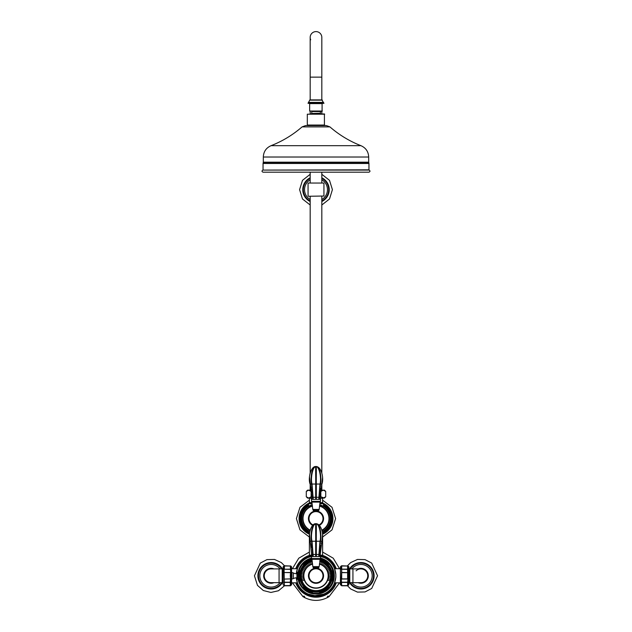 <?xml version="1.0" encoding="UTF-8"?>
<svg xmlns="http://www.w3.org/2000/svg" width="632" height="632" viewBox="0 0 632 632"><rect width="100%" height="100%" fill="white"/><g stroke="black" fill="none" stroke-linecap="round" stroke-linejoin="round"><path stroke-width="0.95" d="M297.467 568.658L296.25 573.745A19.853 19.853 0 0 1 311.774 556.373L308.377 557.44M335.813 577.142L335.853 575.792A19.853 19.853 0 0 1 316 595.636A19.853 19.853 0 0 1 296.25 577.814L297.467 582.902M320.408 558.593A17.736 17.736 0 0 1 317.462 593.456A17.736 17.736 0 0 1 298.502 578.691M334.533 582.902L335.805 577.174M323.623 557.44L320.227 556.373A19.853 19.853 0 0 1 335.853 575.776L335.845 577.379M308.377 594.112L314.941 595.668L323.623 594.112M335.79 577.372L335.813 574.409M335.805 574.385L334.533 568.658M320.227 556.373A19.853 19.853 0 0 1 335.853 575.776L335.853 575.776A19.853 19.853 0 0 1 316 595.636M335.79 574.117L335.868 574.535M335.892 576.668L335.868 577.095L335.892 576.668M298.502 572.869A17.736 17.736 0 0 1 311.592 558.593M336.248 582.83A21.448 21.448 0 0 1 295.752 582.83M328.308 597.09L327.052 597.572L327.771 596.173L329.351 596.253L328.308 597.09M303.692 597.09L302.649 596.253L304.229 596.173L304.948 597.572L303.692 597.09M295.752 568.721A21.448 21.448 0 0 1 309.348 555.394M335.971 582.83A21.18 21.18 0 0 1 296.029 582.83M296.029 568.721A21.18 21.18 0 0 1 309.127 555.741M335.624 582.83A20.856 20.856 0 0 1 296.376 582.83M296.376 568.721A20.856 20.856 0 0 1 308.566 556.294M323.434 556.294A20.856 20.856 0 0 1 335.624 568.721M322.873 555.741A21.18 21.18 0 0 1 335.971 568.721M322.652 555.394A21.448 21.448 0 0 1 336.248 568.721M297.443 582.83L291.589 582.83M297.443 568.721L291.589 568.721M334.557 582.83L340.411 582.83M334.557 568.721L340.411 568.721M341.312 565.924L340.411 566.833L340.411 584.726L341.312 585.461A0.529 0.435 146.6 0 0 341.691 585.548L341.312 579.023L341.312 582.206L347.979 582.206L347.979 565.924L348.88 566.833L348.88 584.726L347.979 585.627L347.979 582.206A0.529 0.435 -33.4 0 1 347.608 582.428L347.608 585.785L341.691 585.785L347.608 585.548A0.529 0.435 -146.6 0 0 347.979 585.461A0.529 0.521 180 0 1 347.608 585.611L341.691 585.611A0.529 0.521 180 0 1 341.312 585.461L341.312 582.206A0.529 0.435 33.4 0 0 341.691 582.428L347.608 582.428L347.979 579.023L341.312 579.023L341.691 569.132A0.529 0.435 146.6 0 0 341.312 569.345L341.312 566.098A0.529 0.435 33.4 0 1 341.691 566.011L341.312 566.098A0.529 0.521 0 0 1 341.691 565.948L347.608 565.948A0.529 0.521 -0 0 1 347.979 566.098A0.529 0.435 -33.4 0 0 347.608 566.011L347.608 578.904L341.691 578.904L341.691 572.655L347.608 572.655L341.691 572.481L341.691 569.242L347.979 569.345A0.529 0.435 -146.6 0 0 347.608 569.132L341.691 569.132L341.691 566.011L347.608 566.011L341.691 565.766M291.589 578.952L291.589 584.726L290.688 585.627L290.846 578.462M290.854 573.098L290.688 565.924L291.589 566.833L291.589 572.6M284.021 585.627L283.12 584.726L283.12 566.833L284.021 565.924L284.392 585.611A0.529 0.521 180 0 1 284.021 585.461A0.529 0.435 146.6 0 0 284.392 585.548L284.021 569.345A0.529 0.435 146.6 0 1 284.392 569.132L284.392 565.766L290.309 566.011A0.529 0.435 -33.4 0 1 290.688 566.098A0.529 0.521 -0 0 0 290.309 565.948L284.392 565.948A0.529 0.521 0 0 0 284.021 566.098A0.529 0.435 33.4 0 1 284.392 566.011L290.309 566.011L290.688 572.529L284.021 572.529L290.309 572.655L290.53 573.406M290.688 569.345A0.529 0.435 -146.6 0 0 290.309 569.132L284.392 569.242L290.688 569.345M290.53 578.146L290.309 582.428L284.392 582.428A0.529 0.435 33.4 0 1 284.021 582.206L290.688 582.206A0.529 0.435 -33.4 0 1 290.309 582.428L290.309 585.611A0.529 0.521 0 0 0 290.688 585.461A0.529 0.435 -146.6 0 1 290.309 585.548L284.392 585.611L290.688 585.627M349.78 582.664L349.038 583.194L349.038 568.366L349.78 568.895L349.78 582.664L360.88 582.664A6.881 6.881 0 0 0 367.761 575.776A6.881 6.881 0 0 1 360.88 582.664A6.881 6.881 0 0 0 367.761 575.776A6.881 6.881 0 0 0 356.093 570.83M348.88 584.584L348.88 566.975M264.239 575.776A6.881 6.881 0 0 0 271.12 582.664A6.881 6.881 0 0 1 264.239 575.776A6.881 6.881 0 0 1 271.12 568.895A6.881 6.881 0 0 0 264.239 575.776M283.12 566.975L283.12 584.584M282.22 568.895L282.962 568.366L282.962 583.194L282.22 582.664L282.22 568.895L279.067 568.895L279.067 582.664L271.12 582.664M316 591.268A15.492 15.492 0 0 0 319.847 560.774A15.492 15.492 0 0 1 316 591.268A15.492 15.492 0 0 1 312.153 560.774M301.037 575.776A14.963 14.963 0 0 1 312.24 561.303A14.963 14.963 0 0 0 316 590.738A14.963 14.963 0 0 0 319.76 561.303M319.421 563.949A12.308 12.308 0 0 1 316 588.092A12.308 12.308 0 0 1 312.579 563.949M311.197 592.263L312.722 593.077A17.609 17.609 0 0 1 302.657 587.27A1.059 1.059 0 0 0 302.933 587.491L311.197 592.263L311.663 591.591L304.474 587.444L302.657 587.27A17.609 17.609 0 0 1 299.378 581.59L300.129 579.931L300.129 571.628L299.378 569.969A1.059 1.059 0 0 0 299.323 570.317L299.323 571.691L300.129 571.628A16.4 16.4 0 0 1 304.474 564.107L311.955 559.557M320.803 592.263L327.874 588.179L327.526 587.444L320.337 591.591L319.279 593.077A1.059 1.059 0 0 0 319.61 592.95L320.803 592.263L320.337 591.591A16.4 16.4 0 0 1 311.663 591.591L312.722 593.077A1.059 1.059 0 0 1 312.39 592.95L312.722 593.077A1.059 1.059 0 0 1 312.39 592.95M332.677 579.86L332.677 571.691L331.871 571.628L331.871 579.931L332.622 581.59A1.059 1.059 0 0 0 332.677 581.235L332.677 579.86L331.871 579.931A16.4 16.4 0 0 1 327.526 587.444L329.343 587.27A1.059 1.059 0 0 1 329.067 587.491L329.343 587.27A17.609 17.609 0 0 1 319.279 593.077L319.279 593.077A17.609 17.609 0 0 1 302.657 587.27L302.657 587.27M304.126 588.179L304.474 587.444A16.4 16.4 0 0 1 300.129 579.931L299.323 579.86L299.323 581.235A1.059 1.059 0 0 0 299.378 581.59A17.609 17.609 0 0 1 298.636 578.691A17.609 17.609 0 0 0 299.378 581.59L299.378 581.59M320.045 559.557L327.526 564.107L329.343 564.289A1.059 1.059 0 0 0 329.067 564.06L327.874 563.373L327.526 564.107A16.4 16.4 0 0 1 331.871 571.628L332.622 569.969A1.059 1.059 0 0 1 332.677 570.317L332.622 569.969A17.609 17.609 0 0 1 332.622 581.59L332.622 581.59A17.609 17.609 0 0 1 312.722 593.077M310.833 592.05A17.08 17.08 0 0 1 304.49 588.392L302.933 587.491M299.323 571.691L299.323 579.86M299.378 569.969L299.378 569.969A17.609 17.609 0 0 1 302.657 564.289L304.474 564.107L304.126 563.373L302.933 564.06A1.059 1.059 0 0 0 302.657 564.289A17.609 17.609 0 0 1 311.679 558.712A17.609 17.609 0 0 0 302.657 564.289L302.657 564.289A17.609 17.609 0 0 0 298.636 572.869A17.609 17.609 0 0 1 299.378 569.969M299.173 572.869A17.08 17.08 0 0 1 299.323 572.118L299.323 570.317M329.067 587.491L329.343 587.27A1.059 1.059 0 0 1 329.067 587.491L327.874 588.179M327.51 588.392A17.08 17.08 0 0 1 321.167 592.05L319.61 592.95M304.49 563.167A17.08 17.08 0 0 1 310.833 559.502L312.39 558.601L311.197 559.288L311.663 559.96A16.4 16.4 0 0 1 312.01 559.865M311.197 559.288L304.126 563.373M332.677 571.691L332.622 569.969A17.609 17.609 0 0 1 329.343 587.27M332.622 569.969A17.609 17.609 0 0 0 329.343 564.289L329.343 564.289A17.609 17.609 0 0 0 320.321 558.712A17.609 17.609 0 0 1 332.622 569.969A1.059 1.059 0 0 1 332.677 570.317L332.677 572.118A17.08 17.08 0 0 1 332.677 579.441M327.874 563.373L320.803 559.288L320.337 559.96A16.4 16.4 0 0 0 319.99 559.865M320.803 559.288L319.61 558.601M321.167 559.502A17.08 17.08 0 0 1 327.51 563.167L329.067 564.06M314.941 595.668L317.059 595.668M272.479 582.664A7.015 7.015 0 0 1 264.105 575.776A7.015 7.015 0 0 1 272.479 568.895M359.521 568.895A7.015 7.015 0 0 1 367.895 575.776A7.015 7.015 0 0 1 359.521 582.664M319.405 564.084A12.182 12.182 0 0 1 316 587.957A12.182 12.182 0 0 1 312.595 564.084M319.745 561.429A14.828 14.828 0 0 1 316 590.604A14.828 14.828 0 0 1 312.255 561.429M319.437 563.815A12.443 12.443 0 0 1 316 588.218A12.443 12.443 0 0 1 312.563 563.815M311.552 561.777L312.311 563.76M310.162 562.298L311.118 564.194M308.835 562.962L309.972 564.747M307.579 563.744L308.89 565.411M306.409 564.66L307.887 566.185M305.335 565.679L306.954 567.046M304.371 566.809L306.125 568.002M303.526 568.026L305.39 569.045M302.807 569.329L304.766 570.143M302.222 570.688L304.253 571.312M301.78 572.102L303.866 572.513M301.48 573.556L303.597 573.761M301.33 575.033L303.455 575.017M320.321 561.737L319.816 563.799M321.712 562.251L321.001 564.25M323.047 562.891L322.138 564.811M324.311 563.673L323.213 565.49M325.496 564.573L324.216 566.264M326.578 565.585L325.132 567.141M327.55 566.707L325.962 568.113M328.403 567.915L326.681 569.156M329.138 569.211L327.297 570.262M329.73 570.57L327.795 571.431M330.188 571.976L328.174 572.647M330.497 573.429L328.427 573.888M330.662 574.899L328.553 575.152M327.787 580.137L329.825 580.737M328.166 578.928L330.252 579.323M328.427 577.688L330.536 577.861M328.553 576.423L330.67 576.384M304.166 580.018L302.222 580.863M303.802 578.801L301.78 579.449M303.558 577.553L301.48 577.996M303.439 576.289L301.33 576.518M309.625 532.689L308.558 532.689A0.529 0.529 0 0 0 308.89 533.179L309.554 533.179M322.375 532.689L323.442 532.689A0.529 0.529 0 0 1 323.11 533.179A0.798 0.798 0 0 0 322.62 533.914L322.525 533.914M308.558 557.369L308.558 556.381A0.529 0.529 0 0 1 308.89 555.891A0.798 0.798 0 0 0 309.38 555.165L309.38 533.914A0.798 0.798 0 0 0 308.89 533.179M320.227 555.891L323.11 555.891A0.798 0.798 0 0 1 322.62 555.165L322.62 533.914M323.11 555.891A0.529 0.529 0 0 1 323.442 556.381L320.266 556.381M299.323 572.869L298.423 572.869L298.304 579.007A0.529 0.529 0 0 1 297.806 579.354L297.364 579.299L297.364 578.082L297.806 578.082L297.806 579.299M297.364 572.26L297.806 572.26L297.806 573.469L297.364 573.469L297.364 572.205A0.529 0.529 0 0 0 296.906 572.466L296.906 579.086A0.529 0.529 0 0 0 297.364 579.354L297.806 579.354M298.423 572.869L298.304 572.553A0.529 0.529 0 0 0 297.806 572.205L297.806 572.26M297.364 576.992L297.364 574.567L297.806 574.567L297.364 578.082M291.083 572.6L290.957 578.857L290.957 572.703L291.905 572.6L291.905 578.952A3.176 3.176 0 0 0 293.359 578.604L293.359 572.955A7.244 7.244 0 0 0 296.677 573.753M293.359 578.604A7.244 7.244 0 0 1 296.677 577.798M290.696 573.129L290.878 578.509A12.972 12.972 0 0 0 290.957 578.857L290.957 572.703A12.972 12.972 0 0 0 290.878 573.05M290.767 573.129L290.878 578.509M323.363 594.222L323.363 594.799L321.696 594.799M308.637 594.222L308.637 594.799L310.304 594.799M308.661 594.799A23.558 23.558 0 0 0 323.339 594.799M323.623 530.683L322.162 531.488A14.299 14.299 0 0 0 319.666 504.771L323.623 506.501M308.558 532.689L308.558 530.801A14.299 14.299 0 0 1 312.334 504.771L308.377 506.501M308.377 530.683L309.838 531.488A14.299 14.299 0 0 1 301.701 518.588A14.299 14.299 0 0 0 309.838 531.488M308.558 530.864A14.346 14.346 0 0 1 308.558 506.319M323.442 506.319A14.346 14.346 0 0 1 323.442 530.864M323.434 503.657A16.677 16.677 0 0 1 322.62 533.898M309.38 533.898A16.677 16.677 0 0 1 308.566 503.657M323.442 503.957A16.416 16.416 0 0 1 322.691 533.582M309.309 533.582A16.416 16.416 0 0 1 308.558 503.957M323.442 504.976A15.508 15.508 0 0 1 323.442 532.199M308.558 531.251A14.686 14.686 0 0 1 308.558 505.932M308.558 532.199A15.508 15.508 0 0 1 308.558 504.976M323.442 505.932A14.686 14.686 0 0 1 323.442 531.251M330.299 518.588A14.299 14.299 0 0 1 323.442 530.801L323.442 532.689M310.17 530.177A12.972 12.972 0 0 1 312.508 506.098M319.492 506.098A12.972 12.972 0 0 1 321.83 530.177M316 31.6A5.822 5.822 0 0 1 321.822 37.422L321.822 37.422A5.822 5.822 0 0 0 316 31.6A5.822 5.822 0 0 0 310.707 39.848M321.822 111.295L321.822 113.942M321.822 172.188L321.822 183.043M321.822 196.275L321.822 472.965M321.822 484.499L321.822 490.14M310.178 111.295L310.178 113.942M310.178 172.188L310.178 183.043M310.178 196.275L310.178 472.965M310.178 484.499L310.178 490.14M323.94 103.214L308.06 103.348L323.94 103.348L321.822 99.903L321.822 37.422L321.822 77.136L310.178 77.136L310.178 37.912M310.178 99.903L310.178 77.136M322.099 99.903L309.901 99.903L308.06 103.214M321.822 99.903L316 99.903M321.822 179.78A11.463 11.463 0 0 1 321.822 199.53M310.178 201.252A12.972 12.972 0 0 1 310.178 178.066M321.822 178.066A12.972 12.972 0 0 1 321.822 201.252M310.178 200.929A12.687 12.687 0 0 1 310.178 178.382M321.822 178.382A12.687 12.687 0 0 1 321.822 200.929M310.178 199.53A11.463 11.463 0 0 1 310.178 179.78M321.893 183.043L310.107 183.043M323.679 183.043L308.321 183.043M308.321 196.275L323.94 196.015L308.321 196.275M308.558 506.382L308.558 503.736L312.176 503.736M323.442 506.382L323.442 503.736L319.824 503.736M311.995 502.598L309.38 502.598L309.38 498.364M323.442 503.736L322.62 502.598L322.62 498.364M311.774 498.364L308.432 498.079M323.568 498.079L320.227 498.364M311.774 497.076L311.149 496.784L311.426 491.301M320.574 491.301L320.851 496.784L320.227 497.076M311.774 498.079L308.724 498.079L306.291 496.784L306.291 491.435L308.724 490.14L311.149 491.435L311.149 496.784L308.724 498.079L307.594 498.079L306.291 496.784L306.291 491.435L307.594 490.14L311.284 490.14M320.716 490.14L324.406 490.14L325.709 491.435L325.709 496.784L324.406 498.079L320.851 496.784L320.851 491.435L323.276 490.14L325.709 491.435L325.709 496.784L323.276 498.079L320.227 498.079M316 172.188L263.046 172.188C261.751 171.612 261.68 170.909 262.841 170.087L369.159 170.087C370.32 170.909 370.249 171.612 368.954 172.188L316 172.188M329.912 126.89L326.436 125.586L305.564 125.586L302.088 126.89L329.912 126.89C339.171 134.932 349.512 141.197 360.935 145.676L271.065 145.676C282.488 141.197 292.829 134.932 302.088 126.89M263.22 162.716L368.859 162.922L263.141 162.922L263.315 162.179L368.685 162.179L368.685 157.02L263.315 157.02C263.568 151.648 266.151 147.864 271.065 145.676M263.315 162.179L263.315 157.02M324.682 125.057L307.318 125.057L324.421 125.326L324.421 113.942L307.318 114.202L324.682 114.202M307.318 125.057L307.318 114.202M320.234 113.262L311.647 113.484L320.353 113.484L320.503 111.295M311.766 113.262L311.766 111.556L320.234 111.556M322.352 111.027L309.648 111.027L322.091 111.295L322.091 103.348M309.648 111.027L309.648 103.616L322.352 103.616M262.841 170.087L368.954 169.826L368.954 163.467L263.046 163.467L263.141 162.922M263.046 169.826L263.046 163.467M312.99 525.073A7.15 7.15 0 0 1 316 511.446A7.15 7.15 0 0 1 319.01 525.073M308.456 518.588A7.545 7.545 0 0 0 312.69 525.374A7.545 7.545 0 0 1 316 511.043A7.545 7.545 0 0 0 308.456 518.588M319.31 525.374A7.545 7.545 0 0 0 316 511.043M312.761 525.303A7.45 7.45 0 0 1 316 511.138A7.45 7.45 0 0 1 319.239 525.303M318.97 525.034A7.094 7.094 0 0 0 316 511.493A7.094 7.094 0 0 0 313.03 525.034M313.117 524.963A6.992 6.992 0 0 1 316 511.596A6.992 6.992 0 0 1 318.883 524.963M311.916 502.116L320.084 502.116L319.16 509.432L312.84 509.432L311.544 501.342L320.456 501.342L320.55 499.367L311.45 499.367L311.774 497.242L312.8 497.266L311.56 484.041C310.17 477.5 312.097 465.8 315.945 466.542C313.101 465.792 310.249 477.879 312.034 484.041L313.227 499.367M311.56 484.041L310.059 484.041C307.745 477.879 311.236 465.792 315.937 466.542L316.055 466.542C319.76 465.871 321.933 477.31 320.44 484.041L319.2 499.367M315.945 466.542L316.063 466.542C321.57 466.613 323.987 478.385 321.941 484.041L320.44 484.041M321.941 484.057L321.396 486.332M321.009 488.307L320.835 489.373M320.724 490.108L320.227 497.266L322.581 477.5M316.118 466.542L318.125 467.198M320.242 469.394L321.696 472.554M309.483 476.702L311.774 497.242M318.773 499.367L319.966 484.041C321.57 478.385 319.452 466.613 316.032 466.542M320.227 499.367L320.227 497.266L319.2 497.266M309.933 473.882L310.754 471.314M311.766 469.379L315.724 466.55M311.276 490.108L311.165 489.373M310.991 488.307L310.604 486.332M312.8 499.367L312.8 497.266M315.7 499.367L315.668 484.041C315.882 477.847 315.336 465.903 315.984 466.542L316.016 466.542C316.664 465.792 316.126 477.895 316.332 484.041L316.3 499.367M316 499.367L316 466.542M316 568.626A7.15 7.15 0 0 1 323.15 575.776A7.15 7.15 0 0 1 316 582.925A7.15 7.15 0 0 1 308.851 575.776A7.15 7.15 0 0 1 316 568.626M308.456 575.776A7.545 7.545 0 0 0 316 583.32A7.545 7.545 0 0 0 323.545 575.776A7.545 7.545 0 0 0 316 568.231A7.545 7.545 0 0 0 308.456 575.776M323.45 575.776A7.45 7.45 0 0 1 316 583.225A7.45 7.45 0 0 1 308.55 575.776A7.45 7.45 0 0 1 316 568.326A7.45 7.45 0 0 1 323.45 575.776M316 568.682A7.094 7.094 0 0 0 308.906 575.776A7.094 7.094 0 0 0 316 582.87A7.094 7.094 0 0 0 323.094 575.776A7.094 7.094 0 0 0 316 568.682M316 582.767A6.992 6.992 0 0 1 309.008 575.776A6.992 6.992 0 0 1 316 568.784A6.992 6.992 0 0 1 322.992 575.776A6.992 6.992 0 0 1 316 582.767M320.456 558.53L320.55 556.555L311.45 556.555L311.544 558.53L320.456 558.53L319.16 566.62L312.84 566.62L311.916 559.304L320.084 559.304M312.8 556.555L311.56 541.229C310.17 534.688 312.097 522.988 315.945 523.731L316.055 523.731C319.76 523.059 321.933 534.498 320.44 541.229L319.2 556.555M311.56 541.229L310.059 541.229C307.745 535.067 311.236 522.972 315.937 523.731L316.063 523.731C321.57 523.802 323.987 535.573 321.941 541.229L321.396 543.512M321.009 545.495L320.835 546.562M320.724 547.296L320.227 554.454L321.941 541.229L320.44 541.229M316.118 523.731L318.125 524.378M320.242 526.582L321.696 529.742M322.581 534.688L321.941 541.229M309.483 533.89L311.774 556.555M315.945 523.731L315.945 523.731C313.101 522.972 310.249 535.067 312.034 541.229L313.227 556.555M318.773 556.555L319.966 541.229C321.57 535.573 319.452 523.802 316.032 523.731M320.227 556.555L320.227 554.454L319.2 554.454M309.933 531.07L310.754 528.494M311.766 526.567L315.724 523.738M311.276 547.296L311.165 546.562M310.991 545.495L310.604 543.512M312.8 554.454L311.774 554.422M315.7 556.555L315.668 541.229C315.882 535.035 315.336 523.091 315.984 523.731L316.016 523.731C316.664 522.98 316.126 535.083 316.332 541.229L316.3 556.555M316 556.555L316 523.731M320.716 558.127A18.265 18.265 0 0 1 316 594.048A18.265 18.265 0 0 1 298.075 579.283M298.075 572.276A18.265 18.265 0 0 1 311.284 558.127M284.392 579.078L290.309 578.904L284.392 579.078M352.933 582.664L352.933 568.895L360.88 568.895M319.903 560.394A15.871 15.871 0 0 1 316 591.647A15.871 15.871 0 0 1 312.097 560.394M299.323 579.441A17.08 17.08 0 0 1 299.173 578.691M273.956 568.895A7.442 7.442 0 0 0 263.678 575.776A7.442 7.442 0 0 0 273.956 582.664M280.095 582.664A11.305 11.305 0 0 1 259.815 575.776A11.305 11.305 0 0 1 280.095 568.895M282.417 582.688A13.24 13.24 0 0 1 257.888 575.776A13.24 13.24 0 0 1 282.417 568.871M282.062 582.664A12.924 12.924 0 0 1 258.204 575.776A12.924 12.924 0 0 1 282.062 568.895M282.354 568.879A13.177 13.177 0 0 0 257.943 575.776A13.177 13.177 0 0 0 282.354 582.672M281.714 582.664A12.632 12.632 0 0 1 258.488 575.776A12.632 12.632 0 0 1 281.714 568.895M281.825 568.895A12.727 12.727 0 0 0 258.401 575.776A12.727 12.727 0 0 0 281.825 582.664M273.166 582.664A7.181 7.181 0 0 1 263.947 575.776A7.181 7.181 0 0 1 273.166 568.895M358.044 582.664A7.442 7.442 0 0 0 368.322 575.776A7.442 7.442 0 0 0 358.044 568.895M351.906 568.895A11.305 11.305 0 0 1 372.185 575.776A11.305 11.305 0 0 1 351.906 582.664M349.583 568.871A13.24 13.24 0 0 1 374.112 575.776A13.24 13.24 0 0 1 349.583 582.688M349.938 568.895A12.924 12.924 0 0 1 373.796 575.776A12.924 12.924 0 0 1 349.938 582.664M349.646 582.672A13.177 13.177 0 0 0 374.057 575.776A13.177 13.177 0 0 0 349.646 568.879M350.286 568.895A12.632 12.632 0 0 1 373.512 575.776A12.632 12.632 0 0 1 350.286 582.664M350.175 582.664A12.727 12.727 0 0 0 373.599 575.776A12.727 12.727 0 0 0 350.175 568.895M358.834 568.895A7.181 7.181 0 0 1 368.053 575.776A7.181 7.181 0 0 1 358.834 582.664M322.446 533.179L323.11 533.179M309.38 555.165L311.774 555.165M308.89 555.891L311.774 555.891M320.227 555.165L322.62 555.165M308.558 556.381L311.734 556.381M298.304 572.553L298.304 579.007M296.906 572.466L296.906 579.086M297.806 573.469L297.806 574.567M297.806 576.992L297.806 578.082M297.364 573.469L297.364 574.567M319.531 505.829A13.24 13.24 0 0 1 321.909 530.438M312.334 504.771A14.299 14.299 0 0 0 301.701 518.588M310.091 530.438A13.24 13.24 0 0 1 312.469 505.829M322.762 503.056A16.945 16.945 0 0 1 322.62 534.19M309.38 534.19A16.945 16.945 0 0 1 309.238 503.056M323.545 102.384L308.456 102.384M322.367 100.148L309.633 100.148M310.178 201.545A13.24 13.24 0 0 1 310.178 177.774M321.822 177.774A13.24 13.24 0 0 1 321.822 201.545M323.165 503.356L319.879 503.356M312.121 503.356L308.558 503.736M322.62 502.598L320.005 502.598M314.017 511.549L313.195 510.324L318.805 510.324L317.983 511.549M318.773 497.242L319.2 497.242M312.8 497.242L313.227 497.242M315.668 484.041L312.034 484.041M315.7 497.266L313.227 497.266M315.7 497.242L316.3 497.242M319.966 484.041L316.332 484.041M318.773 497.266L316.3 497.266M314.017 568.737L313.195 567.512L318.805 567.512L317.983 568.737M318.773 554.422L319.2 554.422M312.8 554.422L313.227 554.422M315.668 541.229L312.034 541.229M315.7 554.454L313.227 554.454M315.7 554.422L316.3 554.422M319.966 541.229L316.332 541.229M318.773 554.454L316.3 554.454M292.411 582.83L303.005 596.695M339.589 582.83L328.995 596.695M327.613 597.485C319.871 601.356 312.129 601.356 304.387 597.485M292.411 568.721L298.754 558.206L309.38 552.06M322.62 552.06L333.246 558.206L339.589 568.721M284.392 585.785L290.309 585.785M349.78 568.895L352.933 568.895M282.22 582.664L279.067 582.664M279.067 568.895L271.12 568.895M284.471 565.766L281.351 562.599L274.509 559.446L266.973 559.62L260.289 563.096L254.443 575.776L257.477 585.366L263.323 590.525L270.891 592.453L278.467 590.754L284.471 585.785M347.529 585.785L350.649 588.961L357.491 592.113L365.027 591.931L371.711 588.463L377.557 575.776L371.711 563.096L365.027 559.62L357.491 559.446L350.649 562.599L347.529 565.766M323.442 557.369L323.442 556.381M297.364 572.205L297.806 572.205M298.423 578.691L299.323 578.691M290.562 573.24A13.24 13.24 0 0 0 290.562 578.319M291.083 578.952L291.905 578.952M293.359 572.955A3.176 3.176 0 0 0 291.905 572.6M322.62 537.034L332.021 529.861L335.592 518.588L332.021 507.314L322.62 500.149M309.38 537.034L299.979 529.861L296.408 518.588L299.979 507.314L309.38 500.149M310.178 174.314L302.491 180.333L299.584 189.655L302.491 198.985L310.178 205.005M321.822 174.314L329.509 180.333L332.416 189.655L329.509 198.985L321.822 205.005M308.06 183.304L308.06 196.015M323.94 183.304L323.94 196.015M309.38 502.598L308.835 503.356M368.685 162.179L368.78 162.716M311.647 113.484A7.94 7.94 0 0 0 311.023 113.942M320.977 113.942A7.94 7.94 0 0 0 320.353 113.484M368.859 162.922L368.954 163.467M360.935 145.676C365.849 147.864 368.432 151.648 368.685 157.02M311.544 501.342L311.45 499.367M313.195 510.324L312.84 509.432M320.456 501.342L320.084 502.116M319.16 509.432L318.805 510.324M313.195 567.512L312.84 566.62M311.916 559.304L311.544 558.53M319.16 566.62L318.805 567.512"/></g></svg>
